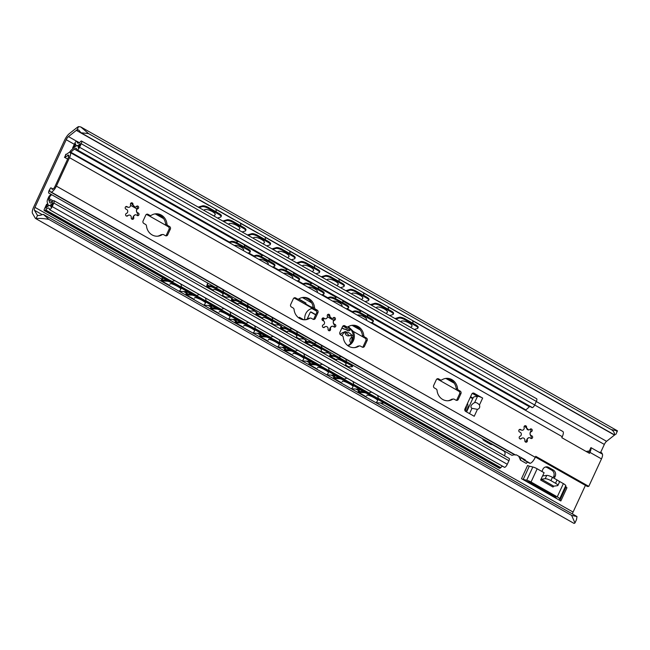<?xml version="1.0" encoding="UTF-8"?>
<svg xmlns="http://www.w3.org/2000/svg" width="650" height="650" viewBox="0 0 650 650"><rect width="100%" height="100%" fill="white"/><g stroke="black" fill="none" stroke-linecap="round" stroke-linejoin="round"><path stroke-width="0.97" d="M485.899 441.634L486.289 440.798M487.394 441.423L487.012 442.268M48.896 219.408C43.339 218.4 39.049 218.164 36.018 218.701A10.246 3.388 119.5 0 1 35.709 218.579A10.246 3.388 119.5 0 1 35.238 218.099L32.5 213.371A7.954 2.633 119.5 0 1 33.613 207.244L64.578 140.229A7.954 2.633 119.5 0 1 69.355 133.607L77.106 127.489A10.246 3.388 119.5 0 1 78.585 126.588L80.819 126.961L88.546 133.591L80.957 132.763L78.699 130.008L77.049 129.911A6.549 2.161 -60.5 0 0 76.359 130.366L68.461 136.606A3.746 1.235 -60.5 0 0 66.219 139.718L34.962 207.358A3.746 1.235 -60.5 0 0 34.442 210.243L37.229 215.061A6.549 2.161 -60.5 0 0 37.529 215.361A6.549 2.161 -60.5 0 0 37.554 215.377C38.634 215.686 40.544 215.329 43.274 214.321L48.896 219.408L571.634 515.418L576.989 516.539L576.501 519.618L574.966 522.957L571.634 515.418M614.632 434.964A6.549 2.161 -60.5 0 0 614.477 435.077L606.58 441.317A3.746 1.235 -60.5 0 0 604.337 444.429L600.624 452.457M585.423 485.363L573.081 512.07A3.746 1.235 -60.5 0 0 572.471 513.979M541.889 471.461L542.864 469.341A4.68 4.282 -97.6 0 1 548.624 467.374L553.247 469.999A4.68 4.282 -97.6 0 1 555.181 476.312L554.239 478.351M560.844 500.979L521.487 478.692A1.869 0.431 -155.2 0 0 523.217 479.399L526.711 480.236A4.68 1.073 24.8 0 1 531.042 482.016L557.253 496.86A4.68 1.073 24.8 0 1 559.658 498.891L559.886 500.167A1.869 0.431 -155.2 0 0 560.844 500.979L566.962 487.744A1.869 0.431 24.8 0 1 565.996 486.931L565.768 485.656A4.68 1.073 -155.2 0 0 563.371 483.624L558.391 480.805M467.48 403.39A7.491 6.857 -97.6 0 1 465.839 411.515M340.145 334.466A8.661 7.93 -97.6 0 1 344.281 332.166A1.406 1.284 -97.6 0 1 346.312 332.085A8.661 7.93 -97.6 0 1 351.788 335.181A1.406 1.284 -97.6 0 1 352.909 337.049A8.661 7.93 -97.6 0 1 353.161 337.659M557.903 485.461L559.431 482.154A4.68 1.073 -155.2 0 0 557.05 479.944L555.514 483.251A4.68 1.073 24.8 0 1 557.903 485.461A4.68 1.073 24.8 0 1 557.497 485.672L553.767 486.168L553.012 487.045L540.637 480.041L542.523 475.954M555.514 483.251L550.908 480.634L552.435 477.327L557.05 479.944M542.457 476.101A4.68 1.544 119.5 0 1 542.994 475.898L546.723 475.402L545.196 478.709A4.68 1.073 24.8 0 1 550.908 480.634M552.435 477.327A4.68 1.073 -155.2 0 0 546.723 475.402M545.196 478.709L541.466 479.204L540.711 480.082M553.378 486.46L553.012 487.045M542.612 475.946L544.107 472.721L537.16 468.78A4.68 1.073 -155.2 0 0 532.829 467.001L529.327 466.164A1.869 0.431 24.8 0 1 527.597 465.457L521.487 478.692M556.424 498.477L555.766 497.055L529.547 482.211L525.907 481.195M350.943 343.013A3.307 3.031 -97.6 0 1 351 337.894A1.406 1.284 82.4 0 0 350.594 335.457M346.312 332.085L346.344 332.849L349.367 335.766L348.562 335.871A3.307 3.031 -97.6 0 1 345.126 333.011A1.406 1.284 82.4 0 0 344.451 331.955M465.075 410.849A7.491 6.857 82.4 0 0 466.44 405.641M553.126 477.726L553.694 476.507A4.68 4.282 82.4 0 0 551.761 470.194L547.129 467.577A4.68 4.282 82.4 0 0 545.358 467.049M341.843 335.571L344.281 332.166M350.797 335.368L349.367 335.766M352.909 337.049L352.219 337.732L351.366 342.452M615.168 434.622L614.673 434.98C614.518 432.64 613.397 430.844 611.293 429.601C616.46 430.657 618.272 431.226 616.704 431.299M80.819 126.961L617.476 430.844L615.956 434.233M35.709 218.579L573.828 523.291A10.246 3.388 119.5 0 0 574.137 523.413L574.957 522.957M80.957 132.763L614.673 434.98M43.274 214.321L576.989 516.539M88.546 133.591L611.293 429.601M341.981 327.819L343.135 328.469A7.304 6.687 82.4 0 0 345.849 329.29L348.01 330.517A1.869 1.714 82.4 0 0 350.058 330.135L350.285 329.737A1.869 0.618 -60.5 0 0 350.431 328.998M348.831 330.728A1.869 1.714 -97.6 0 1 347.636 330.566L345.475 329.347A7.304 6.687 -97.6 0 1 342.761 328.518L341.892 328.023M307.092 319.158L310.237 312.341A0.748 0.682 82.4 0 1 311.155 312.033L315.803 314.665M401.107 322.002A5.947 1.82 23.1 0 1 401.091 321.466A5.947 1.82 23.1 0 1 407.274 322.124A5.947 1.82 23.1 0 1 412.035 326.121A5.947 1.82 23.1 0 1 411.604 326.503M366.998 395.208A5.947 0.894 26.5 0 1 367.006 395.168A5.947 0.894 26.5 0 1 372.726 397.02A5.947 0.894 26.5 0 1 377.65 400.465A5.947 0.894 26.5 0 1 377.626 400.498M376.667 307.312A5.947 5.947 0 0 0 376.521 308.076A5.947 1.82 23.1 0 1 376.496 307.539A5.947 1.82 23.1 0 1 382.679 308.189A5.947 1.82 23.1 0 1 387.433 312.195A5.947 1.82 23.1 0 1 387.01 312.569M342.396 381.274A5.947 0.894 26.5 0 1 342.412 381.241A5.947 0.894 26.5 0 1 348.124 383.094A5.947 0.894 26.5 0 1 353.048 386.539A5.947 0.894 26.5 0 1 353.031 386.571M351.902 294.141A5.947 1.82 23.1 0 1 351.894 293.605A5.947 1.82 23.1 0 1 358.077 294.263A5.947 1.82 23.1 0 1 362.83 298.261A5.947 1.82 23.1 0 1 362.408 298.642M317.801 367.348A5.947 0.894 26.5 0 1 317.809 367.307A5.947 0.894 26.5 0 1 323.529 369.159A5.947 0.894 26.5 0 1 328.453 372.613A5.947 0.894 26.5 0 1 328.429 372.637M327.308 280.207A5.947 1.82 23.1 0 1 327.299 279.679A5.947 1.82 23.1 0 1 333.474 280.329A5.947 1.82 23.1 0 1 338.236 284.334A5.947 1.82 23.1 0 1 337.805 284.708M293.199 353.413A5.947 0.894 26.5 0 1 293.207 353.381A5.947 0.894 26.5 0 1 298.927 355.233A5.947 0.894 26.5 0 1 303.851 358.678A5.947 0.894 26.5 0 1 303.826 358.711M302.705 266.281A5.947 1.82 23.1 0 1 302.697 265.744A5.947 1.82 23.1 0 1 308.88 266.402A5.947 1.82 23.1 0 1 313.633 270.4A5.947 1.82 23.1 0 1 313.211 270.782M268.596 339.487A5.947 0.894 26.5 0 1 268.613 339.454A5.947 0.894 26.5 0 1 274.324 341.299A5.947 0.894 26.5 0 1 279.248 344.752A5.947 0.894 26.5 0 1 279.232 344.784M278.265 251.591A5.947 5.947 0 0 0 278.119 252.363A5.947 1.82 23.1 0 1 278.094 251.818A5.947 1.82 23.1 0 1 284.277 252.476A5.947 1.82 23.1 0 1 289.031 256.474A5.947 1.82 23.1 0 1 288.608 256.856M244.002 325.561A5.947 0.894 26.5 0 1 244.01 325.52A5.947 0.894 26.5 0 1 249.73 327.373A5.947 0.894 26.5 0 1 254.654 330.817A5.947 0.894 26.5 0 1 254.629 330.85M253.508 238.42A5.947 1.82 23.1 0 1 253.5 237.884A5.947 1.82 23.1 0 1 259.675 238.542A5.947 1.82 23.1 0 1 264.436 242.547A5.947 1.82 23.1 0 1 264.006 242.921M219.399 311.626A5.947 0.894 26.5 0 1 219.408 311.594A5.947 0.894 26.5 0 1 225.127 313.446A5.947 0.894 26.5 0 1 230.051 316.891A5.947 0.894 26.5 0 1 230.027 316.924M229.068 223.73A5.947 5.947 0 0 0 228.922 224.502A5.947 1.82 23.1 0 1 228.898 223.957A5.947 1.82 23.1 0 1 235.081 224.616A5.947 1.82 23.1 0 1 239.834 228.613A5.947 1.82 23.1 0 1 239.411 228.995M194.797 297.7A5.947 0.894 26.5 0 1 194.813 297.659A5.947 0.894 26.5 0 1 200.525 299.512A5.947 0.894 26.5 0 1 205.449 302.957A5.947 0.894 26.5 0 1 205.433 302.989M383.224 403.033L383.638 402.204A4.68 0.699 -153.5 0 0 381.144 400.221L380.729 401.05A4.68 0.699 26.5 0 1 383.224 403.033A4.68 0.699 26.5 0 1 382.882 403.122L376.821 402.748A1.869 0.618 -60.5 0 1 376.724 402.724A1.869 0.618 -60.5 0 1 376.651 402.651M369.972 394.956L370.378 394.127A4.68 0.699 -153.5 0 0 364.845 391.852L364.431 392.673A4.68 0.699 26.5 0 1 369.972 394.956L380.729 401.05M364.431 392.673L358.377 392.299A1.869 0.618 119.5 0 1 358.28 392.275A1.869 0.618 119.5 0 1 358.451 390.748L359.06 389.431A1.869 0.618 119.5 0 1 359.312 388.96M370.378 394.127L381.144 400.221M417.828 328.209L418.177 327.389A4.68 1.43 -156.9 0 0 415.894 324.951L415.545 325.772A4.68 1.43 23.1 0 1 417.828 328.209A4.68 1.43 23.1 0 1 417.365 328.551L414.286 329.461M404.779 319.678L405.129 318.858A4.68 1.43 -156.9 0 0 399.262 317.281L398.913 318.102A4.68 1.43 23.1 0 1 404.779 319.678L415.545 325.772M398.913 318.102L395.834 319.012M405.129 318.858L415.894 324.951M358.621 389.106L359.036 388.277A4.68 0.699 -153.5 0 0 356.541 386.295L356.127 387.124A4.68 0.699 26.5 0 1 358.621 389.106A4.68 0.699 26.5 0 1 358.28 389.196L352.227 388.822A1.869 0.618 -60.5 0 1 352.129 388.789A1.869 0.618 -60.5 0 1 352.056 388.724M345.369 381.03L345.784 380.201A4.68 0.699 -153.5 0 0 340.243 377.918L339.828 378.747A4.68 0.699 26.5 0 1 345.369 381.03L356.127 387.124M339.828 378.747L333.775 378.373A1.869 0.618 119.5 0 1 333.678 378.349A1.869 0.618 119.5 0 1 333.856 376.813L334.466 375.497A1.869 0.618 119.5 0 1 334.709 375.026M334.977 375.18L334.141 377.528L340.243 377.918M393.226 314.275L393.575 313.454A4.68 1.43 -156.9 0 0 391.292 311.025L390.942 311.846A4.68 1.43 23.1 0 1 393.226 314.275A4.68 1.43 23.1 0 1 392.771 314.616L389.683 315.534M380.185 305.752L380.534 304.931A4.68 1.43 -156.9 0 0 374.668 303.355L374.319 304.176A4.68 1.43 23.1 0 1 380.185 305.752L390.942 311.846M374.319 304.176L371.239 305.086M380.534 304.931L391.292 311.025M334.027 375.172L334.441 374.343A4.68 0.699 -153.5 0 0 331.947 372.361L331.533 373.189A4.68 0.699 26.5 0 1 334.027 375.172A4.68 0.699 26.5 0 1 333.678 375.261L327.624 374.887A1.869 0.618 -60.5 0 1 327.527 374.863A1.869 0.618 -60.5 0 1 327.454 374.798M320.767 367.096L321.181 366.267A4.68 0.699 -153.5 0 0 315.64 363.992L315.226 364.821A4.68 0.699 26.5 0 1 320.767 367.096L331.533 373.189M315.226 364.821L309.173 364.447A1.869 0.618 119.5 0 1 309.075 364.414A1.869 0.618 119.5 0 1 309.254 362.887L309.863 361.571A1.869 0.618 119.5 0 1 310.107 361.099M321.181 366.267L331.947 372.361M368.631 300.349L368.981 299.528A4.68 1.43 -156.9 0 0 366.689 297.099L366.34 297.911A4.68 1.43 23.1 0 1 368.631 300.349A4.68 1.43 23.1 0 1 368.168 300.69L365.089 301.6M355.582 291.817L355.932 290.997A4.68 1.43 -156.9 0 0 350.066 289.421L349.716 290.241A4.68 1.43 23.1 0 1 355.582 291.817L366.34 297.911M349.716 290.241L346.637 291.159M355.932 290.997L366.689 297.099M309.424 361.246L309.839 360.417A4.68 0.699 -153.5 0 0 307.344 358.434L306.93 359.263A4.68 0.699 26.5 0 1 309.424 361.246A4.68 0.699 26.5 0 1 309.083 361.335L303.022 360.961A1.869 0.618 -60.5 0 1 302.924 360.937A1.869 0.618 -60.5 0 1 302.851 360.864M296.173 353.169L296.579 352.341A4.68 0.699 -153.5 0 0 291.046 350.058L290.631 350.886A4.68 0.699 26.5 0 1 296.173 353.169L306.93 359.263M290.631 350.886L284.578 350.512A1.869 0.618 119.5 0 1 284.481 350.488A1.869 0.618 119.5 0 1 284.651 348.961L285.261 347.644A1.869 0.618 119.5 0 1 285.512 347.173M296.579 352.341L307.344 358.434M344.029 286.414L344.378 285.594A4.68 1.43 -156.9 0 0 342.095 283.164L341.746 283.985A4.68 1.43 23.1 0 1 344.029 286.414A4.68 1.43 23.1 0 1 343.566 286.764L340.486 287.674M330.98 277.891L331.329 277.071A4.68 1.43 -156.9 0 0 325.463 275.494L325.114 276.315A4.68 1.43 23.1 0 1 330.98 277.891L341.746 283.985M325.114 276.315L322.034 277.225M331.329 277.071L342.095 283.164M284.822 347.319L285.236 346.491A4.68 0.699 -153.5 0 0 282.742 344.508L282.327 345.337A4.68 0.699 26.5 0 1 284.822 347.319A4.68 0.699 26.5 0 1 284.481 347.409L278.428 347.035A1.869 0.618 -60.5 0 1 278.33 347.002A1.869 0.618 -60.5 0 1 278.257 346.938M271.57 339.243L271.984 338.414A4.68 0.699 -153.5 0 0 266.443 336.131L266.029 336.96A4.68 0.699 26.5 0 1 271.57 339.243L282.327 345.337M266.029 336.96L259.976 336.586A1.869 0.618 119.5 0 1 259.878 336.554A1.869 0.618 119.5 0 1 260.057 335.026L260.666 333.71A1.869 0.618 119.5 0 1 260.91 333.239M261.178 333.393L260.341 335.741L266.443 336.131M319.426 272.488L319.776 271.668A4.68 1.43 -156.9 0 0 317.493 269.238L317.143 270.059A4.68 1.43 23.1 0 1 319.426 272.488A4.68 1.43 23.1 0 1 318.971 272.829L315.884 273.748M306.386 263.965L306.735 263.144A4.68 1.43 -156.9 0 0 300.869 261.56L300.519 262.381A4.68 1.43 23.1 0 1 306.386 263.965L317.143 270.059M300.519 262.381L297.44 263.299M306.735 263.144L317.493 269.238M260.227 333.385L260.642 332.556A4.68 0.699 -153.5 0 0 258.148 330.574L257.733 331.402A4.68 0.699 26.5 0 1 260.227 333.385A4.68 0.699 26.5 0 1 259.878 333.474L253.825 333.101A1.869 0.618 -60.5 0 1 253.727 333.076A1.869 0.618 -60.5 0 1 253.654 333.003M246.967 325.309L247.382 324.48A4.68 0.699 -153.5 0 0 241.841 322.197L241.426 323.026A4.68 0.699 26.5 0 1 246.967 325.309L257.733 331.402M241.426 323.026L235.373 322.652A1.869 0.618 119.5 0 1 235.276 322.627A1.869 0.618 119.5 0 1 235.454 321.1L236.064 319.784A1.869 0.618 119.5 0 1 236.307 319.312M247.382 324.48L258.148 330.574M294.832 258.562L295.181 257.741A4.68 1.43 -156.9 0 0 292.89 255.304L292.549 256.124A4.68 1.43 23.1 0 1 294.832 258.562A4.68 1.43 23.1 0 1 294.369 258.903L291.289 259.813M281.783 250.031L282.132 249.21A4.68 1.43 -156.9 0 0 276.266 247.634L275.917 248.454A4.68 1.43 23.1 0 1 281.783 250.031L292.549 256.124M275.917 248.454L272.838 249.364M282.132 249.21L292.89 255.304M235.625 319.459L236.039 318.63A4.68 0.699 -153.5 0 0 233.545 316.648L233.131 317.476A4.68 0.699 26.5 0 1 235.625 319.459A4.68 0.699 26.5 0 1 235.284 319.548L229.222 319.174A1.869 0.618 -60.5 0 1 229.133 319.142A1.869 0.618 -60.5 0 1 229.052 319.077M222.373 311.382L222.779 310.554A4.68 0.699 -153.5 0 0 217.246 308.271L216.832 309.099A4.68 0.699 26.5 0 1 222.373 311.382L233.131 317.476M216.832 309.099L210.779 308.726A1.869 0.618 119.5 0 1 210.681 308.701A1.869 0.618 119.5 0 1 210.852 307.166L211.461 305.849A1.869 0.618 119.5 0 1 211.713 305.378M222.779 310.554L233.545 316.648M270.229 244.627L270.579 243.807A4.68 1.43 -156.9 0 0 268.296 241.377L267.946 242.198A4.68 1.43 23.1 0 1 270.229 244.627A4.68 1.43 23.1 0 1 269.766 244.969L266.687 245.887M257.181 236.104L257.53 235.284A4.68 1.43 -156.9 0 0 251.664 233.707L251.314 234.528A4.68 1.43 23.1 0 1 257.181 236.104L267.946 242.198M251.314 234.528L248.235 235.438M257.53 235.284L268.296 241.377M211.023 305.524L211.437 304.696A4.68 0.699 -153.5 0 0 208.943 302.713L208.536 303.542A4.68 0.699 26.5 0 1 211.023 305.524A4.68 0.699 26.5 0 1 210.681 305.614L204.628 305.24A1.869 0.618 -60.5 0 1 204.531 305.216A1.869 0.618 -60.5 0 1 204.457 305.142M197.771 297.448L198.185 296.619A4.68 0.699 -153.5 0 0 192.644 294.344L192.229 295.173A4.68 0.699 26.5 0 1 197.771 297.448L208.536 303.542M192.229 295.173L186.176 294.799A1.869 0.618 119.5 0 1 186.079 294.767A1.869 0.618 119.5 0 1 186.257 293.239L186.867 291.923A1.869 0.618 119.5 0 1 187.111 291.452M187.379 291.606L186.542 293.954L192.644 294.344M245.627 230.701L245.976 229.881A4.68 1.43 -156.9 0 0 243.693 227.443L243.344 228.264A4.68 1.43 23.1 0 1 245.627 230.701A4.68 1.43 23.1 0 1 245.172 231.043L242.084 231.953M232.586 222.17L232.936 221.349A4.68 1.43 -156.9 0 0 227.069 219.773L226.72 220.594A4.68 1.43 23.1 0 1 232.586 222.17L243.344 228.264M226.72 220.594L223.641 221.512M232.936 221.349L243.693 227.443M170.202 283.766A5.947 0.894 26.5 0 1 170.211 283.733A5.947 0.894 26.5 0 1 175.931 285.586A5.947 0.894 26.5 0 1 180.854 289.031A5.947 0.894 26.5 0 1 180.83 289.063M204.466 209.804A5.947 5.947 0 0 0 204.319 210.568A5.947 1.82 23.1 0 1 204.295 210.031A5.947 1.82 23.1 0 1 210.478 210.681A5.947 1.82 23.1 0 1 215.231 214.687A5.947 1.82 23.1 0 1 214.809 215.061M186.428 291.598L186.843 290.769A4.68 0.699 -153.5 0 0 184.348 288.787L183.934 289.616A4.68 0.699 26.5 0 1 186.428 291.598A4.68 0.699 26.5 0 1 186.079 291.688L180.026 291.314A1.869 0.618 -60.5 0 1 179.928 291.289A1.869 0.618 -60.5 0 1 179.855 291.216M173.168 283.522L173.582 282.693A4.68 0.699 -153.5 0 0 168.041 280.41L167.635 281.239A4.68 0.699 26.5 0 1 173.168 283.522L183.934 289.616M167.635 281.239L161.574 280.865A1.869 0.618 119.5 0 1 161.476 280.841A1.869 0.618 119.5 0 1 161.655 279.305L162.264 277.989A1.869 0.618 119.5 0 1 162.508 277.517M173.582 282.693L184.348 288.787M221.033 216.767L221.382 215.946A4.68 1.43 -156.9 0 0 219.091 213.517L218.749 214.338A4.68 1.43 23.1 0 1 221.033 216.767A4.68 1.43 23.1 0 1 220.569 217.116L217.49 218.026M207.984 208.244L208.333 207.423A4.68 1.43 -156.9 0 0 202.467 205.847L202.118 206.668A4.68 1.43 23.1 0 1 207.984 208.244L218.749 214.338M202.118 206.668L199.038 207.577M208.333 207.423L219.091 213.517M359.58 389.114L358.735 391.463L364.845 391.852M395.005 318.549L399.262 317.281M370.402 304.614L374.668 303.355M345.784 380.201L356.541 386.295M345.808 290.688L350.066 289.421M310.375 361.254L309.538 363.602L315.64 363.992M285.781 347.319L284.944 349.676L291.046 350.058M321.206 276.754L325.463 275.494M296.603 262.827L300.869 261.56M271.984 338.414L282.742 344.508M272.009 248.893L276.266 247.634M236.576 319.467L235.739 321.815L241.841 322.197M211.981 305.533L211.144 307.881L217.246 308.271M247.406 234.967L251.664 233.707M222.804 221.041L227.069 219.773M198.185 296.619L208.943 302.713M198.209 207.106L202.467 205.847M162.784 277.672L161.939 280.02L168.041 280.41M310.57 312.008A0.748 0.682 -97.6 0 1 310.781 312.081L311.155 312.033M315.705 314.868L310.781 312.081M313.414 308.449A10.294 9.425 82.4 0 0 312.244 308.449M304.809 319.792A10.294 9.425 -97.6 0 1 305.703 313.771A10.294 9.425 -97.6 0 1 312.577 308.384L313.357 308.295M323.602 318.549A10.294 9.425 -97.6 0 1 323.416 320.84M322.4 320.32A10.294 9.425 82.4 0 0 322.457 318.199M348.4 326.576L353.283 331.435A10.294 9.425 -97.6 0 1 347.994 345.767M470.567 396.711L473.005 398.092M347.726 345.564A10.294 9.425 82.4 0 0 351.073 329.761L347.693 326.918M472.712 398.686L470.291 397.312M504.384 455.715L504.831 454.756A2.811 2.567 82.4 0 0 503.669 450.97L492.334 444.551A3.746 3.429 -97.6 0 1 490.327 444.145L484.185 440.659A3.746 3.429 -97.6 0 1 482.519 438.669M51.773 194.756A4.68 4.282 82.4 0 0 49.847 196.804L49.042 198.543A1.869 0.618 -60.5 0 0 48.758 199.924L49.668 202.491A5.614 1.852 -60.5 0 0 50.009 202.938A5.614 1.852 -60.5 0 0 52.609 201.484A2.811 0.926 119.5 0 1 53.682 200.72L53.861 200.696A2.811 0.926 119.5 0 1 54.096 200.736A2.811 0.926 119.5 0 1 53.828 203.028L52.187 206.586A3.274 1.081 119.5 0 1 49.546 209.658L49.359 209.454A6.549 2.161 -60.5 0 0 48.847 208.122A6.549 2.161 -60.5 0 0 45.687 209.95A1.869 0.618 119.5 0 1 44.947 210.502L44.395 210.576A1.869 0.618 119.5 0 1 44.241 210.551A1.869 0.618 119.5 0 1 44.411 209.016L46.621 204.246L47.742 204.1L45.89 208.097A9.36 3.096 119.5 0 1 50.237 205.684A9.36 3.096 119.5 0 1 50.936 207.033L52.894 202.784A8.426 2.787 119.5 0 1 48.62 205.376A8.426 2.787 119.5 0 1 48.116 204.718L47.239 202.256A5.151 1.698 119.5 0 1 48.035 198.453L48.726 196.958A4.68 4.282 -97.6 0 1 51.48 194.586M69.453 152.401A5.151 1.698 119.5 0 1 71.378 150.02L74.791 146.989A8.426 2.787 119.5 0 1 77.642 145.884A8.426 2.787 119.5 0 1 78.293 147.826L80.251 143.577A9.36 3.096 119.5 0 1 76.326 145.543A9.36 3.096 119.5 0 1 75.603 143.796L73.751 147.802L72.629 147.948L74.839 143.179A1.869 0.618 119.5 0 1 76.351 141.424L76.895 141.351A1.869 0.618 119.5 0 1 77.058 141.375A1.869 0.618 119.5 0 1 77.204 141.757A6.549 2.161 -60.5 0 0 77.707 143.097A6.549 2.161 -60.5 0 0 80.86 141.278L81.266 141.001A3.274 1.081 119.5 0 1 81.543 141.05L536.64 398.743A3.274 1.081 119.5 0 1 536.331 401.424L534.69 404.983A2.811 0.926 119.5 0 1 532.423 407.607L532.244 407.631A2.811 0.926 119.5 0 1 532.001 407.599L76.911 149.898A2.811 0.926 119.5 0 1 76.692 149.378A5.614 1.852 -60.5 0 0 76.253 148.33A5.614 1.852 -60.5 0 0 74.352 149.069L70.793 152.23A1.869 0.618 -60.5 0 0 70.411 152.636M529.896 406.404A5.614 1.852 -60.5 0 0 529.449 406.762L525.891 409.931A1.869 0.618 -60.5 0 0 525.509 410.337M508.95 458.396A2.811 0.926 119.5 0 1 509.194 458.437A2.811 0.926 119.5 0 1 508.926 460.728L507.284 464.287A3.274 1.081 119.5 0 1 504.644 467.358L504.473 467.285M502.418 466.148A6.549 2.161 -60.5 0 0 500.784 467.651A1.869 0.618 119.5 0 1 500.037 468.203L499.493 468.276A1.869 0.618 119.5 0 1 499.33 468.244A1.869 0.618 119.5 0 1 499.233 468.122M81.543 141.05A3.274 1.081 119.5 0 1 81.234 143.723L79.593 147.282A2.811 0.926 119.5 0 1 77.326 149.914L77.147 149.939A2.811 0.926 119.5 0 1 76.911 149.898M72.629 147.948L73.288 148.322M303.753 319.759L299.398 317.298L298.773 317.891M299.398 317.298L299.041 318.077M313.211 307.434L312.666 307.125A5.241 4.802 -97.6 0 1 312.658 307.125A5.241 4.802 -97.6 0 1 309.831 306.556L305.216 303.948L305.598 303.119L298.447 299.073M298.74 298.976L305.971 303.071L305.589 303.899L310.196 306.507A5.241 4.802 82.4 0 0 313.032 307.076A5.241 4.802 82.4 0 0 313.04 307.068L313.17 307.149M294.946 298.447L293.889 298.049M207.781 283.091L207.188 284.391L208.057 283.254M339.072 358.597L339.479 357.768A4.68 0.739 -153.7 0 0 333.921 355.526L333.515 356.354A4.68 0.739 26.3 0 1 339.072 358.597L349.83 364.691A4.68 0.739 26.3 0 1 352.316 366.697A4.68 0.739 26.3 0 1 351.959 366.803L348.465 366.665A1.869 0.618 -60.5 0 1 348.368 366.632A1.869 0.618 -60.5 0 1 348.286 366.559M339.479 357.768L350.244 363.862L349.83 364.691M333.515 356.354L330.013 356.216A1.869 0.618 119.5 0 1 329.916 356.184A1.869 0.618 119.5 0 1 330.094 354.656L330.338 354.12L327.762 352.666M336.757 359.279A5.208 0.821 26.3 0 1 336.773 359.223A5.208 0.821 26.3 0 1 341.803 360.791A5.208 0.821 26.3 0 1 346.101 363.829A5.208 0.821 26.3 0 1 346.068 363.878M352.316 366.697L352.723 365.869A4.68 0.739 -153.7 0 0 350.244 363.862M373.027 321.937L373.376 321.116A4.68 1.397 -156.8 0 0 371.085 318.703L370.727 319.524A4.68 1.397 23.2 0 1 373.027 321.937A4.68 1.397 23.2 0 1 372.564 322.262L370.833 322.749M359.97 313.43L360.319 312.609A4.68 1.397 -156.8 0 0 354.469 310.993L354.12 311.813A4.68 1.397 23.2 0 1 359.97 313.43L370.727 319.524M354.12 311.813L352.381 312.301M357.354 315.12A5.208 1.552 23.2 0 1 363.041 316.314A5.208 1.552 23.2 0 1 366.608 319.524A5.208 1.552 23.2 0 1 366.072 319.898M360.319 312.609L371.085 318.703M314.47 344.671L314.876 343.842A4.68 0.739 -153.7 0 0 309.319 341.599L308.912 342.428A4.68 0.739 26.3 0 1 314.47 344.671L325.236 350.764A4.68 0.739 26.3 0 1 327.714 352.771A4.68 0.739 26.3 0 1 327.364 352.869L323.871 352.731A1.869 0.618 -60.5 0 1 323.765 352.706A1.869 0.618 -60.5 0 1 323.684 352.633M314.876 343.842L325.642 349.936L325.236 350.764M308.912 342.428L305.419 342.29A1.869 0.618 119.5 0 1 305.313 342.257A1.869 0.618 119.5 0 1 305.492 340.73L305.736 340.194L303.168 338.739M312.154 345.345A5.208 0.821 26.3 0 1 312.171 345.288A5.208 0.821 26.3 0 1 317.2 346.856A5.208 0.821 26.3 0 1 321.506 349.903A5.208 0.821 26.3 0 1 321.466 349.952M327.714 352.771L328.12 351.942A4.68 0.739 -153.7 0 0 325.642 349.936M303.266 338.536L306.109 340.145L305.776 341.445L309.319 341.599M348.424 308.002L348.774 307.182A4.68 1.397 -156.8 0 0 346.483 304.777L346.133 305.598A4.68 1.397 23.2 0 1 348.424 308.002A4.68 1.397 23.2 0 1 347.969 308.336L346.231 308.823M326.926 297.895L329.867 297.066L329.517 297.887A4.68 1.397 23.2 0 1 335.368 299.504L335.717 298.683L346.483 304.777M335.368 299.504L346.133 305.598M335.717 298.683A4.68 1.397 -156.8 0 0 329.867 297.066M289.868 330.736L290.282 329.908A4.68 0.739 -153.7 0 0 284.724 327.665L284.31 328.494A4.68 0.739 26.3 0 1 289.868 330.736L300.633 336.83A4.68 0.739 26.3 0 1 303.111 338.837A4.68 0.739 26.3 0 1 302.762 338.942L299.268 338.804A1.869 0.618 -60.5 0 1 299.162 338.772A1.869 0.618 -60.5 0 1 299.089 338.699M284.31 328.494L280.816 328.356A1.869 0.618 119.5 0 1 280.711 328.331A1.869 0.618 119.5 0 1 280.889 326.796L281.515 326.211L281.174 327.511L284.724 327.665M290.282 329.908L301.039 336.009L300.633 336.83M303.111 338.837L303.526 338.008A4.68 0.739 -153.7 0 0 301.039 336.009M323.822 294.076L324.179 293.256A4.68 1.397 -156.8 0 0 321.88 290.842L321.531 291.663A4.68 1.397 23.2 0 1 323.822 294.076A4.68 1.397 23.2 0 1 323.367 294.401L321.628 294.889M310.765 285.569L311.123 284.749A4.68 1.397 -156.8 0 0 305.273 283.14L304.915 283.961A4.68 1.397 23.2 0 1 310.765 285.569L321.531 291.663M304.915 283.961L303.176 284.448M308.149 287.259A5.208 1.552 23.2 0 1 313.836 288.454A5.208 1.552 23.2 0 1 317.403 291.663A5.208 1.552 23.2 0 1 316.867 292.037M311.123 284.749L321.88 290.842M265.273 316.81L265.679 315.981A4.68 0.739 -153.7 0 0 260.122 313.739L259.716 314.567A4.68 0.739 26.3 0 1 265.273 316.81L276.031 322.904A4.68 0.739 26.3 0 1 278.517 324.911A4.68 0.739 26.3 0 1 278.159 325.016L274.666 324.87A1.869 0.618 -60.5 0 1 274.568 324.846A1.869 0.618 -60.5 0 1 274.487 324.773M265.679 315.981L276.445 322.075L276.031 322.904M259.716 314.567L256.222 314.429A1.869 0.618 119.5 0 1 256.116 314.397A1.869 0.618 119.5 0 1 256.295 312.869L256.539 312.333L253.963 310.879M262.957 317.493A5.208 0.821 26.3 0 1 262.974 317.428A5.208 0.821 26.3 0 1 268.003 318.996A5.208 0.821 26.3 0 1 272.301 322.043A5.208 0.821 26.3 0 1 272.269 322.091M278.517 324.911L278.923 324.082A4.68 0.739 -153.7 0 0 276.445 322.075M254.069 310.676L256.912 312.284L256.579 313.584L260.122 313.739M299.227 280.142L299.577 279.321A4.68 1.397 -156.8 0 0 297.286 276.916L296.928 277.737A4.68 1.397 23.2 0 1 299.227 280.142A4.68 1.397 23.2 0 1 298.773 280.475L297.034 280.963M277.729 270.034L280.67 269.206L280.321 270.026A4.68 1.397 23.2 0 1 286.171 271.643L286.52 270.822L297.286 276.916M286.171 271.643L296.928 277.737M286.52 270.822A4.68 1.397 -156.8 0 0 280.67 269.206M240.671 302.884L241.077 302.055A4.68 0.739 -153.7 0 0 235.519 299.804L235.113 300.633A4.68 0.739 26.3 0 1 240.671 302.884L251.436 308.977A4.68 0.739 26.3 0 1 253.914 310.976A4.68 0.739 26.3 0 1 253.565 311.082L250.071 310.944A1.869 0.618 -60.5 0 1 249.966 310.919A1.869 0.618 -60.5 0 1 249.884 310.838M235.113 300.633L231.619 300.495A1.869 0.618 119.5 0 1 231.514 300.471A1.869 0.618 119.5 0 1 231.693 298.943L232.31 298.358L231.977 299.658L235.519 299.804M241.077 302.055L251.842 308.149L251.436 308.977M253.914 310.976L254.321 310.156A4.68 0.739 -153.7 0 0 251.842 308.149M274.625 266.216L274.974 265.395A4.68 1.397 -156.8 0 0 272.683 262.982L272.334 263.803A4.68 1.397 23.2 0 1 274.625 266.216A4.68 1.397 23.2 0 1 274.17 266.549L272.431 267.036M261.568 257.709L261.918 256.888A4.68 1.397 -156.8 0 0 256.076 255.279L255.718 256.1A4.68 1.397 23.2 0 1 261.568 257.709L272.334 263.803M255.718 256.1L253.979 256.588M258.952 259.399A5.208 1.552 23.2 0 1 264.639 260.593A5.208 1.552 23.2 0 1 268.206 263.803A5.208 1.552 23.2 0 1 267.67 264.176M261.918 256.888L272.683 262.982M332.751 301.186A5.208 1.552 23.2 0 1 338.439 302.388A5.208 1.552 23.2 0 1 342.006 305.589A5.208 1.552 23.2 0 1 341.469 305.963M287.56 331.419A5.208 0.821 26.3 0 1 287.576 331.362A5.208 0.821 26.3 0 1 292.606 332.93A5.208 0.821 26.3 0 1 296.904 335.977A5.208 0.821 26.3 0 1 296.863 336.017M283.554 273.333A5.208 1.552 23.2 0 1 289.242 274.527A5.208 1.552 23.2 0 1 292.809 277.729A5.208 1.552 23.2 0 1 292.273 278.102M238.363 303.558A5.208 0.821 26.3 0 1 238.371 303.501A5.208 0.821 26.3 0 1 243.401 305.069A5.208 0.821 26.3 0 1 247.707 308.116A5.208 0.821 26.3 0 1 247.666 308.157M216.068 288.949L216.482 288.121A4.68 0.739 -153.7 0 0 210.925 285.878L210.511 286.707A4.68 0.739 26.3 0 1 216.068 288.949L226.834 295.043A4.68 0.739 26.3 0 1 229.312 297.05A4.68 0.739 26.3 0 1 228.963 297.156L225.469 297.017A1.869 0.618 -60.5 0 1 225.363 296.985A1.869 0.618 -60.5 0 1 225.29 296.912M216.482 288.121L227.24 294.214L226.834 295.043M210.511 286.707L207.017 286.569A1.869 0.618 119.5 0 1 206.911 286.536A1.869 0.618 119.5 0 1 207.09 285.009L207.188 284.391M213.761 289.632A5.208 0.821 26.3 0 1 213.777 289.575A5.208 0.821 26.3 0 1 218.806 291.143A5.208 0.821 26.3 0 1 223.104 294.182A5.208 0.821 26.3 0 1 223.064 294.231M229.312 297.05L229.726 296.221A4.68 0.739 -153.7 0 0 227.24 294.214M207.561 284.334L207.374 285.724L210.925 285.878M250.023 252.289L250.38 251.469A4.68 1.397 -156.8 0 0 248.081 249.056L247.731 249.876A4.68 1.397 23.2 0 1 250.023 252.289A4.68 1.397 23.2 0 1 249.568 252.614L247.829 253.102M236.966 243.783L237.323 242.962A4.68 1.397 -156.8 0 0 231.473 241.345L231.116 242.166A4.68 1.397 23.2 0 1 236.966 243.783L247.731 249.876M231.116 242.166L229.385 242.653M234.349 245.472A5.208 1.552 23.2 0 1 240.037 246.667A5.208 1.552 23.2 0 1 243.604 249.876A5.208 1.552 23.2 0 1 243.068 250.25M237.323 242.962L248.081 249.056M351.528 311.821L354.469 310.993M327.868 352.463L330.712 354.071L330.379 355.371L333.921 355.526M229.466 296.741L232.31 298.358M278.663 324.602L281.515 326.211M281.141 326.259L278.566 324.805M231.936 298.407L229.369 296.944M329.517 297.887L327.779 298.374M302.331 283.961L305.273 283.14M280.321 270.026L278.582 270.514M253.126 256.1L256.076 255.279M228.532 242.174L231.473 241.345M455.967 400.189L454.293 399.238A1.869 1.714 82.4 0 0 452.636 399.271A11.229 10.286 -97.6 0 1 448.784 400.684A11.229 10.286 -97.6 0 1 437.06 390.455A1.869 1.714 82.4 0 0 436.118 388.952L434.444 388.001A1.869 1.714 -97.6 0 1 433.664 385.474L436.345 379.689A1.869 1.714 -97.6 0 1 438.644 378.901L440.318 379.852A1.869 1.714 82.4 0 0 441.976 379.819A11.229 10.286 -97.6 0 1 445.827 378.414A11.229 10.286 -97.6 0 1 457.551 388.643A1.869 1.714 82.4 0 0 458.494 390.146L460.168 391.089A1.869 1.714 -97.6 0 1 460.939 393.616L458.266 399.409A1.869 1.714 -97.6 0 1 455.967 400.189M456.308 400.335A1.869 1.714 82.4 0 0 456.958 399.579L459.639 393.786A1.869 1.714 82.4 0 0 458.868 391.267L457.186 390.317A1.869 1.714 -97.6 0 1 456.243 388.814A11.229 10.286 82.4 0 0 445.177 378.519M441.334 380.055L440.026 380.226A1.869 1.714 -97.6 0 1 439.01 380.023L437.336 379.08A1.869 1.714 82.4 0 0 437.003 378.934M448.126 400.741A11.229 10.286 82.4 0 0 451.336 399.449A1.869 1.714 -97.6 0 1 451.977 399.214L453.277 399.043M362.18 347.084L360.506 346.133A1.869 1.714 82.4 0 0 358.849 346.166A11.229 10.286 -97.6 0 1 354.998 347.571A11.229 10.286 -97.6 0 1 343.273 337.35A1.869 1.714 82.4 0 0 342.331 335.839L340.657 334.896A1.869 1.714 -97.6 0 1 339.877 332.369L342.558 326.576A1.869 1.714 -97.6 0 1 344.858 325.796L346.531 326.747A1.869 1.714 82.4 0 0 348.189 326.714A11.229 10.286 -97.6 0 1 352.04 325.309A11.229 10.286 -97.6 0 1 363.764 335.53A1.869 1.714 82.4 0 0 364.707 337.033L366.381 337.984A1.869 1.714 -97.6 0 1 367.152 340.511L364.479 346.296A1.869 1.714 -97.6 0 1 362.18 347.084M362.521 347.23A1.869 1.714 82.4 0 0 363.171 346.474L365.852 340.681A1.869 1.714 82.4 0 0 365.081 338.154L363.399 337.212A1.869 1.714 -97.6 0 1 362.456 335.709A11.229 10.286 82.4 0 0 351.39 325.414M347.547 326.942L346.239 327.121A1.869 1.714 -97.6 0 1 345.223 326.918L343.549 325.967A1.869 1.714 82.4 0 0 343.216 325.821M354.339 347.636A11.229 10.286 82.4 0 0 357.549 346.344A1.869 1.714 -97.6 0 1 358.191 346.109L359.491 345.93M312.975 319.223L311.301 318.273A1.869 1.714 82.4 0 0 309.652 318.305A11.229 10.286 -97.6 0 1 305.801 319.711A11.229 10.286 -97.6 0 1 294.068 309.489A1.869 1.714 82.4 0 0 293.126 307.986L291.452 307.036A1.869 1.714 -97.6 0 1 290.68 304.509L293.353 298.724A1.869 1.714 -97.6 0 1 295.661 297.936L297.334 298.886A1.869 1.714 82.4 0 0 298.984 298.854A11.229 10.286 -97.6 0 1 302.835 297.448A11.229 10.286 -97.6 0 1 314.567 307.678A1.869 1.714 82.4 0 0 315.51 309.181L317.184 310.123A1.869 1.714 -97.6 0 1 317.956 312.65L315.283 318.443A1.869 1.714 -97.6 0 1 312.975 319.223M313.316 319.369A1.869 1.714 82.4 0 0 313.974 318.614L316.648 312.821A1.869 1.714 82.4 0 0 315.876 310.302L314.202 309.351A1.869 1.714 -97.6 0 1 313.259 307.848A11.229 10.286 82.4 0 0 302.185 297.554M298.342 299.089L297.042 299.26A1.869 1.714 -97.6 0 1 296.026 299.057L294.352 298.106A1.869 1.714 82.4 0 0 294.011 297.968M305.142 319.776A11.229 10.286 82.4 0 0 308.344 318.484A1.869 1.714 -97.6 0 1 308.986 318.248L310.294 318.077M165.384 235.649L163.702 234.699A1.869 1.714 82.4 0 0 162.053 234.731A11.229 10.286 -97.6 0 1 158.202 236.137A11.229 10.286 -97.6 0 1 146.477 225.908A1.869 1.714 82.4 0 0 145.527 224.404L143.853 223.454A1.869 1.714 -97.6 0 1 143.081 220.935L145.754 215.142A1.869 1.714 -97.6 0 1 148.062 214.362L149.736 215.304A1.869 1.714 82.4 0 0 151.385 215.272A11.229 10.286 -97.6 0 1 155.236 213.866A11.229 10.286 -97.6 0 1 166.969 224.096A1.869 1.714 82.4 0 0 167.911 225.599L169.585 226.549A1.869 1.714 -97.6 0 1 170.357 229.068L167.684 234.861A1.869 1.714 -97.6 0 1 165.384 235.649M165.718 235.796A1.869 1.714 82.4 0 0 166.376 235.032L169.049 229.247A1.869 1.714 82.4 0 0 168.277 226.72L166.603 225.769A1.869 1.714 -97.6 0 1 165.661 224.266A11.229 10.286 82.4 0 0 154.586 213.98M150.743 215.507L149.443 215.678A1.869 1.714 -97.6 0 1 148.428 215.483L146.754 214.533A1.869 1.714 82.4 0 0 146.412 214.386M157.544 236.202A11.229 10.286 82.4 0 0 160.745 234.902A1.869 1.714 -97.6 0 1 161.387 234.666L162.695 234.496M530.871 438.425A1.406 1.284 82.4 0 0 531.221 436.735L530.79 435.898C529.831 434.46 529.758 433.071 530.554 431.722L530.887 430.942A1.406 1.284 82.4 0 0 530.164 429.171M522.381 430.243L519.358 429.561M520.122 438.961L522.454 437.954M525.614 442.098A1.406 1.284 82.4 0 0 525.874 441.797L527.15 438.913L528.832 437.686M528.653 429.975L524.989 426.359A1.406 1.284 82.4 0 0 524.509 425.977M520.902 429.699A2.178 1.991 82.4 0 0 524.095 427.473A1.406 1.284 -97.6 0 1 525.135 425.693A1.406 1.284 -97.6 0 1 526.589 427.367A2.178 1.991 82.4 0 0 530.026 429.309A1.406 1.284 -97.6 0 1 532.22 429.975A1.406 1.284 -97.6 0 1 531.408 431.608A2.178 1.991 82.4 0 0 531.643 435.784A1.406 1.284 -97.6 0 1 531.554 438.539A1.406 1.284 -97.6 0 1 530.53 438.198A2.178 1.991 82.4 0 0 527.337 440.424A1.406 1.284 -97.6 0 1 526.297 442.203A1.406 1.284 -97.6 0 1 524.842 440.529A2.178 1.991 82.4 0 0 521.406 438.587A1.406 1.284 -97.6 0 1 519.212 437.921A1.406 1.284 -97.6 0 1 520.024 436.28A2.178 1.991 82.4 0 0 519.789 432.112A1.406 1.284 -97.6 0 1 519.878 429.358A1.406 1.284 -97.6 0 1 520.902 429.699L520.041 429.812M602.258 454.049L598.942 452.173L600.957 452.514A1.641 1.503 82.4 0 1 602.258 454.049L602.444 454.155A6.362 2.104 119.5 0 1 601.477 458.9L588.786 486.363L587.486 486.533L535.413 457.048M65.78 154.318L64.74 157.227A8.84 2.917 -60.5 0 0 67.429 155.634A3.087 1.024 119.5 0 1 68.583 155.114A3.087 1.024 119.5 0 1 68.299 157.641L54.966 186.493A3.087 1.024 119.5 0 1 52.211 189.345A3.087 1.024 119.5 0 1 52 189.02A8.84 2.917 -60.5 0 0 51.391 188.069A8.84 2.917 -60.5 0 0 50.538 187.972L48.685 191.311L49.221 190.824L48.506 192.904L215.832 287.649M598.942 452.173L590.915 447.622L588.518 452.806M331.858 318.541L328.193 314.917A1.406 1.284 82.4 0 0 327.714 314.535M328.819 330.655A1.406 1.284 82.4 0 0 329.071 330.363L330.354 327.47L332.036 326.243M334.076 326.991A1.406 1.284 82.4 0 0 334.417 325.301L333.994 324.464C333.036 323.026 332.954 321.636 333.759 320.287L334.092 319.499A1.406 1.284 82.4 0 0 333.361 317.736M474.11 393.242L479.18 396.118L477.88 396.289L472.802 393.421L474.11 393.242A1.869 1.714 82.4 0 0 471.811 394.03L464.929 408.915A1.869 1.714 82.4 0 0 465.701 411.442L474.216 416.276A4.209 0.967 24.8 0 0 473.761 416.016M135.062 207.098L131.389 203.482A1.406 1.284 82.4 0 0 130.918 203.101M132.023 219.221A1.406 1.284 82.4 0 0 132.275 218.92L133.551 216.036L135.241 214.809M137.28 215.556A1.406 1.284 82.4 0 0 137.621 213.858L137.199 213.021C136.24 211.591 136.159 210.194 136.955 208.853L137.288 208.065A1.406 1.284 82.4 0 0 136.565 206.302M325.585 318.801L322.562 318.118M323.326 327.519L325.658 326.519M324.098 318.264A2.178 1.991 82.4 0 0 327.299 316.03A1.406 1.284 -97.6 0 1 328.339 314.251A1.406 1.284 -97.6 0 1 329.794 315.924A2.178 1.991 82.4 0 0 333.231 317.874A1.406 1.284 -97.6 0 1 335.424 318.541A1.406 1.284 -97.6 0 1 334.612 320.174A2.178 1.991 82.4 0 0 334.848 324.35A1.406 1.284 -97.6 0 1 334.75 327.104A1.406 1.284 -97.6 0 1 333.734 326.755A2.178 1.991 82.4 0 0 330.541 328.989A1.406 1.284 -97.6 0 1 329.493 330.769A1.406 1.284 -97.6 0 1 328.047 329.095A2.178 1.991 82.4 0 0 324.61 327.145A1.406 1.284 -97.6 0 1 322.408 326.479A1.406 1.284 -97.6 0 1 323.229 324.846A2.178 1.991 82.4 0 0 322.985 320.669A1.406 1.284 -97.6 0 1 323.082 317.915A1.406 1.284 -97.6 0 1 324.098 318.264L323.245 318.378M128.781 207.366L125.767 206.684M126.531 216.084L128.862 215.085M127.303 206.822A2.178 1.991 82.4 0 0 130.496 204.596A1.406 1.284 -97.6 0 1 131.544 202.816A1.406 1.284 -97.6 0 1 132.998 204.49A2.178 1.991 82.4 0 0 136.427 206.432A1.406 1.284 -97.6 0 1 138.629 207.098A1.406 1.284 -97.6 0 1 137.816 208.739A2.178 1.991 82.4 0 0 138.052 212.908A1.406 1.284 -97.6 0 1 137.954 215.662A1.406 1.284 -97.6 0 1 136.939 215.321A2.178 1.991 82.4 0 0 133.746 217.547A1.406 1.284 -97.6 0 1 132.697 219.326A1.406 1.284 -97.6 0 1 131.243 217.653A2.178 1.991 82.4 0 0 127.814 215.711A1.406 1.284 -97.6 0 1 125.612 215.044A1.406 1.284 -97.6 0 1 126.425 213.411A2.178 1.991 82.4 0 0 126.189 209.235A1.406 1.284 -97.6 0 1 126.287 206.481A1.406 1.284 -97.6 0 1 127.303 206.822L126.449 206.936M50.538 187.972L49.221 190.824A5.614 1.852 119.5 0 1 49.806 190.873A5.614 1.852 119.5 0 1 50.172 191.401A6.549 2.161 -60.5 0 0 50.594 192.01L515.036 455L516.319 454.829L525.33 459.932L524.022 460.086L522.007 458.258C521.089 457.795 520.585 458.437 520.496 460.168L518.806 456.357A3.274 2.998 82.4 0 0 518.757 456.211M346.442 361.611L511.964 455.333L514.483 454.683M543.53 420.542L534.519 415.439M520.496 460.168L526.224 463.409A5.614 1.852 119.5 0 1 527.719 462.174M223.446 291.964L240.435 301.584M248.048 305.89L265.029 315.51M272.642 319.824L289.632 329.444M297.245 333.751L314.234 343.371M321.848 347.685L338.829 357.297M524.022 460.086L529.523 463.198A6.549 2.161 -60.5 0 0 530.075 463.288L530.148 463.279A6.362 2.104 -60.5 0 0 535.283 457.316L535.746 456.324L588.786 486.363M50.594 192.01A6.549 2.161 -60.5 0 0 51.147 192.091L51.228 192.083A6.362 2.104 -60.5 0 0 56.363 186.119L69.509 157.666A6.362 2.104 -60.5 0 0 70.111 152.466A6.362 2.104 -60.5 0 0 69.574 152.384L69.493 152.393A6.549 2.161 -60.5 0 0 67.706 153.457A5.614 1.852 119.5 0 1 66.056 154.383L66.731 154.172M66.471 154.034L66.056 154.383L66.471 154.034M590.915 447.622A6.362 2.104 119.5 0 1 589.948 452.368L589.485 453.359L561.811 437.686L562.274 436.694A6.362 2.104 -60.5 0 0 562.867 431.494L70.111 152.466M479.448 404.991C480.163 407.233 479.497 408.688 477.433 409.354L471.673 408.249C470.088 406.518 471.071 404.633 474.622 402.586C476.076 402.293 477.685 403.098 479.448 404.991L482.641 398.076A4.209 0.967 -155.2 0 0 477.506 396.346L474.297 396.768A1.869 0.618 -60.5 0 0 472.786 398.523L466.586 411.946M479.18 396.118L482.649 398.068M34.962 207.358L161.736 279.142M183.625 291.533L186.331 293.069M208.219 305.467L210.933 307.003M232.822 319.394L235.536 320.929M257.424 333.328L260.13 334.856M282.019 347.254L284.733 348.79M306.621 361.181L309.335 362.716M331.224 375.115L333.929 376.651M355.818 389.041L358.532 390.577M380.421 402.976L573.081 512.07M66.219 139.718L74.319 144.308M534.682 404.991L604.337 444.429M541.466 479.204L553.767 486.168M537.16 468.78L531.042 482.016M563.371 483.624L557.253 496.86M529.327 466.164L523.217 479.399M532.829 467.001L526.711 480.236M565.768 485.656L559.658 498.891M565.996 486.931L559.886 500.167M548.624 467.374L547.129 467.577M553.247 469.999L551.761 470.194M555.181 476.312L553.694 476.507M352.219 337.732L351 337.894M346.344 332.849L345.126 333.011M76.359 130.366L208.991 205.465M215.841 209.349L233.594 219.399M240.443 223.275L258.188 233.326M265.037 237.209L282.791 247.26M289.64 251.136L307.393 261.186M314.243 265.062L331.988 275.121M338.837 278.996L356.59 289.047M363.439 292.923L381.192 302.973M388.042 306.857L405.787 316.908M412.636 320.783L614.477 435.077M78.585 126.588L77.049 129.911M37.554 215.377L36.018 218.701M37.229 215.061L38.001 215.499M34.442 210.243L42.282 214.679M68.461 136.606L76.854 141.359M536.291 401.513L606.58 441.317M311.894 308.523L316.68 311.236M342.899 326.081L350.058 330.135M347.295 326.983L349.838 328.421M358.377 392.299L366.389 396.841M376.252 402.423L376.821 402.748M333.775 378.373L341.786 382.907M309.173 364.447L317.192 368.981L309.075 364.414M327.056 374.562L327.624 374.887M284.578 350.512L292.589 355.054L284.481 350.488M302.453 360.636L303.022 360.961M259.976 336.586L267.987 341.12L259.878 336.554M277.851 346.71L278.428 347.035M235.373 322.652L243.393 327.194M253.256 332.776L253.825 333.101M210.779 308.726L218.79 313.259M186.176 294.799L194.188 299.333M204.051 304.915L204.628 305.24M161.574 280.865L169.593 285.407M358.824 390.699L360.376 391.576M359.434 389.382L363.667 391.779M334.839 375.448L339.064 377.845M334.23 376.764L335.774 377.642M285.025 348.904L286.577 349.781M285.634 347.588L289.868 349.984M310.237 361.522L314.47 363.919M309.627 362.838L311.179 363.716M261.04 333.661L265.265 336.058M260.431 334.977L261.974 335.855M211.226 307.117L212.778 307.994M211.835 305.801L216.068 308.197M236.438 319.735L240.671 322.132M235.828 321.051L237.38 321.921M187.241 291.874L191.466 294.271M186.631 293.191L188.175 294.068M162.029 279.256L163.581 280.134M162.638 277.94L166.871 280.337M327.389 316.769L333.686 320.336M353.283 331.435L363.106 337.001M439.343 380.169L456.893 390.106M155.382 213.964L163.646 218.644M352.186 325.398L360.441 330.078M445.965 378.503L454.228 383.183M472.282 393.404L477.474 396.346M130.593 205.335L136.882 208.902M148.761 215.621L166.311 225.558M296.359 299.203L312.577 308.384M48.726 196.958L49.847 196.804M157.324 214.207L162.338 217.043M354.12 325.642L359.133 328.477M447.907 378.747L452.92 381.591M49.042 198.543L53.235 200.915M44.395 210.576L167.692 280.386M186.656 291.127L192.286 294.32M211.258 305.061L216.889 308.246M235.861 318.988L241.491 322.181M260.455 332.922L266.086 336.107M285.058 346.848L290.688 350.041M309.66 360.783L315.291 363.967M334.254 374.709L339.885 377.894M358.857 388.635L364.488 391.828M383.459 402.569L499.493 468.276M44.947 210.502L168.561 280.499M186.81 290.834L193.164 294.434M211.404 304.761L217.758 308.36M236.007 318.687L242.361 322.286M260.609 332.621L266.963 336.221M285.204 346.548L291.558 350.147M309.806 360.482L316.16 364.081M334.409 374.408L340.762 378.007M359.003 388.342L365.357 391.934M383.606 402.269L500.037 468.203M45.687 209.95L172.234 281.613M181.35 286.772L196.836 295.539M205.944 300.698L221.431 309.465M230.547 314.632L246.033 323.399M255.149 328.559L270.636 337.326M279.744 342.485L295.23 351.26M304.346 356.419L319.832 365.186M328.941 370.346L344.435 379.121M353.543 384.28L369.029 393.047M378.146 398.206L500.784 467.651M49.514 209.658L504.611 467.358M49.546 209.658L504.644 467.358M52.187 206.586L507.284 464.287M53.828 203.028L508.926 460.728M49.668 202.491L50.554 202.995M48.758 199.924L52.227 201.89M70.793 152.23L229.271 241.963M248.568 252.899L253.866 255.897M273.171 266.825L278.468 269.823M297.773 280.751L303.062 283.757M322.368 294.686L327.665 297.684M346.97 308.612L352.267 311.618M371.564 322.546L525.891 409.931M74.352 149.069L237.835 241.637M244.384 245.351L262.429 255.564M268.986 259.277L287.032 269.498M293.589 273.203L311.634 283.424M318.183 287.137L336.229 297.359M342.786 301.064L360.831 311.285M367.388 314.998L529.449 406.762M77.147 149.939L532.244 407.631M77.326 149.914L532.423 407.607M79.593 147.282L534.69 404.983M81.234 143.723L536.331 401.424M77.204 141.757L79.121 142.846M302.339 297.546L311.618 302.803M306.118 298.139L308.969 299.756M330.013 356.216L336.464 359.864M345.467 364.959L348.465 366.665M305.419 342.29L311.862 345.938M323.765 352.706L320.848 351.057L323.871 352.731M256.222 314.429L262.665 318.077M271.668 323.172L274.666 324.87M207.017 286.569L213.46 290.217L206.911 286.536M222.463 295.311L225.469 297.017M330.46 354.608L331.947 355.444M207.464 284.96L208.951 285.797M232.066 298.886L233.545 299.731M256.661 312.821L258.148 313.658M281.263 326.747L282.742 327.592M305.866 340.681L307.344 341.518M280.816 328.356L287.259 332.004M296.262 337.106L299.268 338.804M231.619 300.495L238.062 304.143L231.514 300.471M247.065 309.246L250.071 310.944M458.266 399.409L456.958 399.579M460.939 393.616L459.639 393.786M460.168 391.089L458.868 391.267M458.494 390.146L457.186 390.317M457.551 388.643L456.243 388.814M440.318 379.852L439.01 380.023M438.644 378.901L437.336 379.08M452.636 399.271L451.336 399.449M364.479 346.296L363.171 346.474M367.152 340.511L365.852 340.681M366.381 337.984L365.081 338.154M364.707 337.033L363.399 337.212M363.764 335.53L362.456 335.709M346.531 326.747L345.223 326.918M344.858 325.796L343.549 325.967M358.849 346.166L357.549 346.344M315.283 318.443L313.974 318.614M317.956 312.65L316.648 312.821M317.184 310.123L315.876 310.302M315.51 309.181L314.202 309.351M314.567 307.678L313.259 307.848M297.334 298.886L296.026 299.057M295.661 297.936L294.352 298.106M309.652 318.305L308.344 318.484M167.684 234.861L166.376 235.032M170.357 229.068L169.049 229.247M169.585 226.549L168.277 226.72M167.911 225.599L166.603 225.769M166.969 224.096L165.661 224.266M149.736 215.304L148.428 215.483M148.062 214.362L146.754 214.533M162.053 234.731L160.745 234.902M525.736 427.481L526.589 427.367M530.79 435.898L531.643 435.784M530.554 431.722L531.408 431.608M526.484 440.538L527.337 440.424M520.553 438.701L521.406 438.587M328.941 316.038L329.794 315.924M333.994 324.464L334.848 324.35M333.759 320.287L334.612 320.174M329.688 329.103L330.541 328.989M323.757 327.259L324.61 327.145M132.137 204.604L132.998 204.49M137.199 213.021L138.052 212.908M136.955 208.853L137.816 208.739M132.884 217.661L133.746 217.547M126.953 215.824L127.814 215.711M524.81 460.249L530.148 463.279M56.363 186.119L535.283 457.316M51.228 192.083L515.507 454.984M524.729 460.265L530.075 463.288M51.147 192.091L515.434 454.992M69.509 157.666L562.274 436.694M67.429 155.634L68.746 156.374M52 189.02L52.601 189.361M589.948 452.368L601.477 458.9M477.433 409.354L474.232 416.276M471.981 408.298L469.527 413.611M477.506 396.346L474.622 402.586M64.74 157.227L66.056 154.383M358.28 392.275L366.381 396.866M376.236 402.439L376.724 402.724M333.678 378.349L341.786 382.931M327.031 374.587L327.527 374.863M302.437 360.652L302.924 360.937M277.834 346.726L278.33 347.002M235.276 322.627L243.384 327.218M253.232 332.792L253.727 333.076M210.681 308.701L218.782 313.284M186.079 294.767L194.188 299.358M204.035 304.931L204.531 305.216M161.476 280.841L169.585 285.431M179.14 291.257A5.947 5.947 0 0 0 180.862 288.982M181.334 287.081A5.947 5.947 0 0 0 180.724 283.993M174.931 280.711A5.947 5.947 0 0 0 171.917 281.824M170.243 283.692A5.947 5.947 0 0 0 170.007 284.148M213.866 215.979A5.947 5.947 0 0 0 215.28 214.411M216.141 211.843A5.947 5.947 0 0 0 215.743 209.089M203.743 305.191A5.947 5.947 0 0 0 205.465 302.908M205.928 301.007A5.947 5.947 0 0 0 205.327 297.919M199.534 294.645A5.947 5.947 0 0 0 196.519 295.75M194.846 297.619A5.947 5.947 0 0 0 194.61 298.074M238.469 229.905A5.947 5.947 0 0 0 239.882 228.337M240.736 225.778A5.947 5.947 0 0 0 240.346 223.015M228.345 319.118A5.947 5.947 0 0 0 230.068 316.842M230.531 314.941A5.947 5.947 0 0 0 229.929 311.854M224.136 308.571A5.947 5.947 0 0 0 221.122 309.684M219.44 311.553A5.947 5.947 0 0 0 219.204 312M253.662 237.664A5.947 5.947 0 0 0 253.524 238.428M263.071 243.839A5.947 5.947 0 0 0 264.477 242.263M265.338 239.704A5.947 5.947 0 0 0 264.948 236.949M252.939 333.044A5.947 5.947 0 0 0 254.662 330.769M255.133 328.868A5.947 5.947 0 0 0 254.524 325.78M248.731 322.498A5.947 5.947 0 0 0 245.716 323.611M244.043 325.479A5.947 5.947 0 0 0 243.807 325.934M287.666 257.766A5.947 5.947 0 0 0 289.079 256.197M289.941 253.63A5.947 5.947 0 0 0 289.543 250.876M277.542 346.978A5.947 5.947 0 0 0 279.264 344.703M279.727 342.802A5.947 5.947 0 0 0 279.126 339.714M273.333 336.432A5.947 5.947 0 0 0 270.319 337.537M268.637 339.406A5.947 5.947 0 0 0 268.409 339.861M302.868 265.525A5.947 5.947 0 0 0 302.721 266.289M312.268 271.692A5.947 5.947 0 0 0 313.682 270.124M314.535 267.564A5.947 5.947 0 0 0 314.145 264.81M302.144 360.904A5.947 5.947 0 0 0 303.867 358.629M304.33 356.728A5.947 5.947 0 0 0 303.729 353.641M297.936 350.358A5.947 5.947 0 0 0 294.921 351.471M293.239 353.34A5.947 5.947 0 0 0 293.004 353.795M327.462 279.451A5.947 5.947 0 0 0 327.324 280.215M336.871 285.626A5.947 5.947 0 0 0 338.276 284.058M339.137 281.491A5.947 5.947 0 0 0 338.748 278.736M326.739 374.839A5.947 5.947 0 0 0 328.461 372.556M328.933 370.654A5.947 5.947 0 0 0 328.323 367.575M322.53 364.293A5.947 5.947 0 0 0 319.516 365.398M317.842 367.266A5.947 5.947 0 0 0 317.606 367.721M352.064 293.377A5.947 5.947 0 0 0 351.918 294.149M361.465 299.553A5.947 5.947 0 0 0 362.879 297.984M363.74 295.425A5.947 5.947 0 0 0 363.342 292.671M351.341 388.765A5.947 5.947 0 0 0 353.064 386.49M353.527 384.589A5.947 5.947 0 0 0 352.926 381.501M347.132 378.219A5.947 5.947 0 0 0 344.118 379.332M342.436 381.201A5.947 5.947 0 0 0 342.209 381.656M386.067 313.487A5.947 5.947 0 0 0 387.473 311.919M388.334 309.351A5.947 5.947 0 0 0 387.944 306.597M375.944 402.699A5.947 5.947 0 0 0 377.666 400.416M378.129 398.515A5.947 5.947 0 0 0 377.528 395.428M371.727 392.153A5.947 5.947 0 0 0 368.721 393.258M367.039 395.127A5.947 5.947 0 0 0 366.803 395.582M401.261 321.238A5.947 5.947 0 0 0 401.123 322.01M410.67 327.413A5.947 5.947 0 0 0 412.076 325.845M412.937 323.277A5.947 5.947 0 0 0 412.547 320.523M48.62 205.376L49.083 205.636M50.237 205.684L51.285 206.278M44.241 210.551L167.562 280.386M186.631 291.184L192.164 294.312M211.234 305.11L216.759 308.238M235.836 319.036L241.361 322.173M260.431 332.971L265.964 336.099M285.033 346.897L290.558 350.033M309.636 360.831L315.161 363.959M334.23 374.757L339.763 377.886M358.832 388.692L364.358 391.82M383.435 402.618L499.33 468.244M49.433 209.649L504.53 467.35M54.096 200.736L509.194 458.437M77.058 141.375L79.365 142.683M76.326 145.543L76.781 145.795M77.642 145.884L78.861 146.583M305.313 342.257L311.854 345.963M280.711 328.331L287.251 332.028M296.246 337.123L299.162 338.772M329.916 356.184L336.448 359.889M345.451 364.983L348.368 366.632M256.116 314.397L262.657 318.102M271.651 323.196L274.568 324.846M247.049 309.262L249.966 310.919M222.446 295.336L225.363 296.985M222.032 295.831A5.208 5.208 0 0 0 223.121 294.101M223.454 292.069A5.208 5.208 0 0 0 222.601 289.404M218.465 287.064A5.208 5.208 0 0 0 215.727 287.714M213.834 289.51A5.208 5.208 0 0 0 213.525 290.079M242.97 250.347A5.208 5.208 0 0 0 243.636 249.559M244.53 247.041A5.208 5.208 0 0 0 244.132 244.587M238.615 241.467A5.208 5.208 0 0 0 236.267 242.418M246.634 309.766A5.208 5.208 0 0 0 247.715 308.035M248.048 305.996A5.208 5.208 0 0 0 247.203 303.331M243.059 300.991A5.208 5.208 0 0 0 240.321 301.641M238.428 303.444A5.208 5.208 0 0 0 238.127 304.005M267.564 264.282A5.208 5.208 0 0 0 268.231 263.486M269.124 260.975A5.208 5.208 0 0 0 268.734 258.513M263.217 255.393A5.208 5.208 0 0 0 260.861 256.352M271.237 323.692A5.208 5.208 0 0 0 272.317 321.961M272.651 319.93A5.208 5.208 0 0 0 271.798 317.265M267.662 314.917A5.208 5.208 0 0 0 264.924 315.567M263.031 317.371A5.208 5.208 0 0 0 262.722 317.939M292.167 278.208A5.208 5.208 0 0 0 292.833 277.42M293.727 274.901A5.208 5.208 0 0 0 293.329 272.447M287.82 269.327A5.208 5.208 0 0 0 285.464 270.278M295.831 337.618A5.208 5.208 0 0 0 296.92 335.887M297.253 333.856A5.208 5.208 0 0 0 296.4 331.191M292.264 328.851A5.208 5.208 0 0 0 289.526 329.501M287.633 331.297A5.208 5.208 0 0 0 287.324 331.866M316.769 292.142A5.208 5.208 0 0 0 317.436 291.346M318.329 288.827A5.208 5.208 0 0 0 317.931 286.374M312.414 283.254A5.208 5.208 0 0 0 310.066 284.213M320.434 351.553A5.208 5.208 0 0 0 321.514 349.822M321.848 347.791A5.208 5.208 0 0 0 321.002 345.126M316.859 342.777A5.208 5.208 0 0 0 314.121 343.428M312.227 345.231A5.208 5.208 0 0 0 311.927 345.8M341.364 306.069A5.208 5.208 0 0 0 342.03 305.281M342.924 302.762A5.208 5.208 0 0 0 342.534 300.308M337.017 297.18A5.208 5.208 0 0 0 334.661 298.139M345.036 365.479A5.208 5.208 0 0 0 346.117 363.748M346.45 361.717A5.208 5.208 0 0 0 345.597 359.052M341.461 356.712A5.208 5.208 0 0 0 338.723 357.362M336.83 359.158A5.208 5.208 0 0 0 336.521 359.726M365.966 319.995A5.208 5.208 0 0 0 366.632 319.207M367.526 316.688A5.208 5.208 0 0 0 367.128 314.234M361.619 311.114A5.208 5.208 0 0 0 359.263 312.065M64.423 157.276L67.624 159.088M51.391 188.069L53.121 189.053M586.105 451.449L589.347 451.019"/></g></svg>
